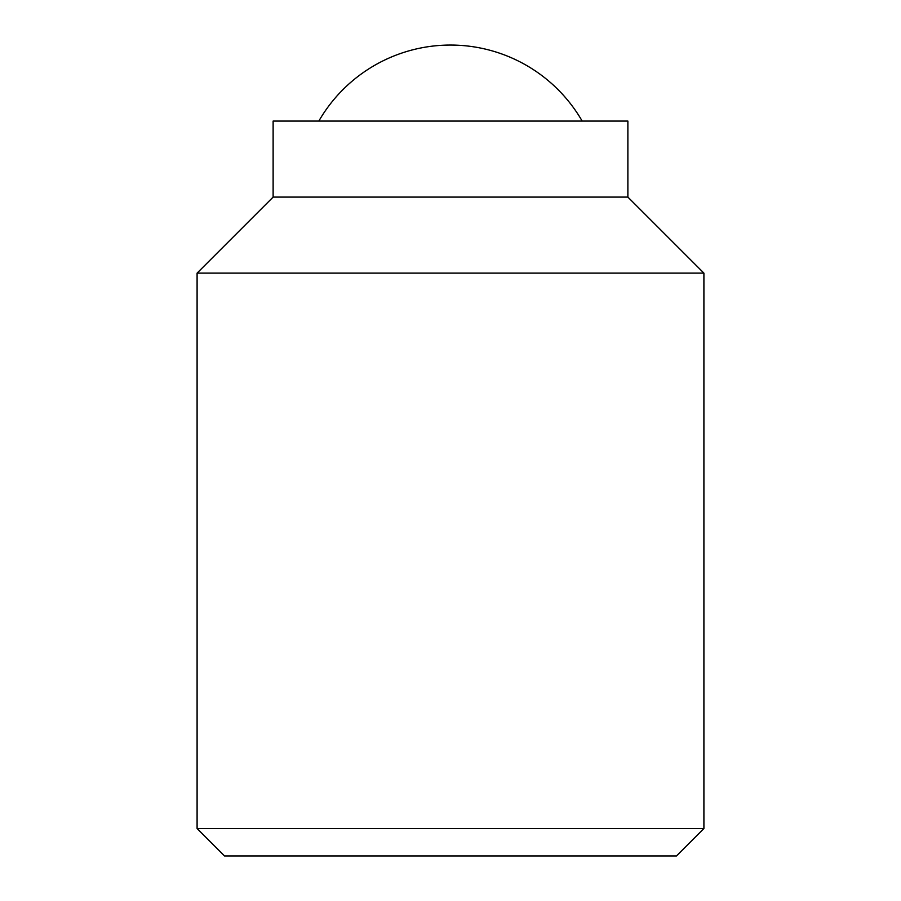 <?xml version="1.0" encoding="UTF-8"?>
<svg xmlns="http://www.w3.org/2000/svg" width="901" height="901" viewBox="0 0 901 901"><rect width="100%" height="100%" fill="white"/><g stroke="black" fill="none" stroke-linecap="round" stroke-linejoin="round"><path stroke-width="1.35" d="M703.906 828.515L676.471 855.95L224.529 855.95L197.094 828.515L197.094 273.116L273.116 197.094L273.116 121.072L627.884 121.072L627.884 197.094L703.906 273.116L703.906 828.515L197.094 828.515M703.906 273.116L197.094 273.116M627.884 197.094L273.116 197.094M318.83 121.072A152.044 152.044 0 0 1 582.17 121.072"/></g></svg>
